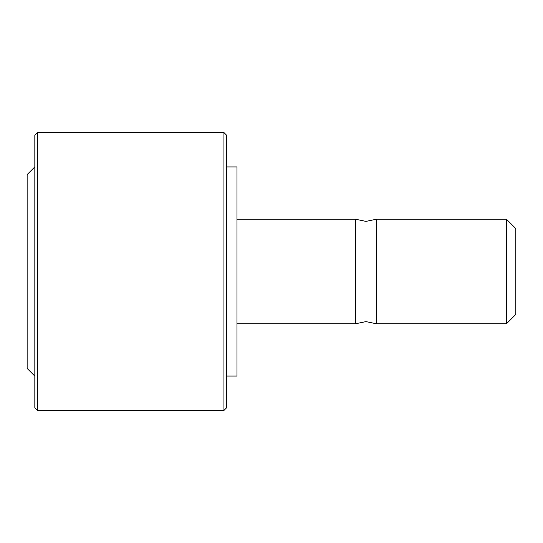 <?xml version="1.0" encoding="UTF-8"?>
<svg xmlns="http://www.w3.org/2000/svg" width="543" height="543" viewBox="0 0 543 543"><rect width="100%" height="100%" fill="white"/><g stroke="black" fill="none" stroke-linecap="round" stroke-linejoin="round"><path stroke-width="0.81" d="M223.947 132.567L37.406 132.567L34.82 135.187L34.82 271.5L34.82 166.925L27.15 174.595L27.15 368.405L34.82 376.075L34.82 271.5L34.82 407.813L37.406 410.433L223.947 410.433L226.533 407.813L226.533 135.187L223.947 132.567L223.947 410.433M515.796 228.596L515.796 314.404L515.796 228.596L506.415 219.216L506.415 323.784L515.796 314.404M226.533 166.925L236.992 166.925L236.992 376.075L226.533 376.075M236.992 219.216L355.509 219.216L355.509 323.784L365.962 321.605L376.421 323.784L506.415 323.784M506.415 219.216L376.421 219.216L376.421 323.784M37.406 132.567L37.406 410.433M236.992 323.784L355.509 323.784M355.509 219.216L365.962 221.395L376.421 219.216"/></g></svg>
